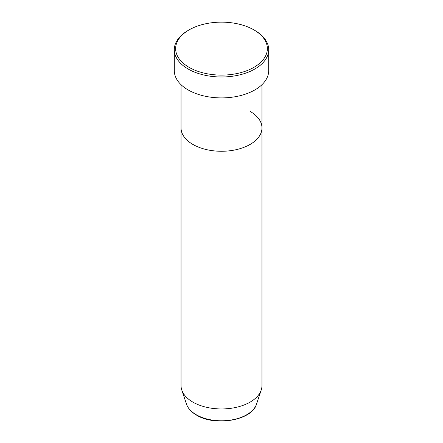 <?xml version="1.0" encoding="UTF-8"?>
<svg xmlns="http://www.w3.org/2000/svg" width="443" height="443" viewBox="0 0 443 443"><rect width="100%" height="100%" fill="white"/><g stroke="black" fill="none" stroke-linecap="round" stroke-linejoin="round"><path stroke-width="0.66" d="M189.078 67.347A45.856 26.475 0 0 0 253.922 67.347A45.856 26.475 0 0 0 253.928 29.902A45.856 26.475 0 0 0 253.922 29.902L254.88 30.456A47.202 27.256 180 0 1 268.702 49.727A47.202 27.256 180 0 1 239.563 74.906A47.202 27.256 180 0 1 188.12 68.997A47.202 27.256 180 0 1 174.298 49.727A47.202 27.256 180 0 1 188.12 30.456L189.072 29.902A45.856 26.475 0 0 0 189.078 67.347M186.475 404.094A35.667 20.594 0 0 0 196.277 414.753A35.667 20.594 0 0 0 231.949 419.881A35.667 20.594 0 0 0 256.525 404.094C252.228 420.352 215.032 426.725 196.526 415.108C191.354 412.101 188.004 408.435 186.475 404.094L181.774 390.017A40.463 23.357 0 0 1 181.037 385.593L181.037 127.911A40.463 23.357 0 0 0 192.888 144.429A40.463 23.357 0 0 0 236.983 149.49A40.463 23.357 0 0 0 261.963 127.911A40.463 23.357 0 0 0 250.112 111.392M174.298 49.727L174.298 70.647A47.202 27.256 0 0 0 188.12 89.918A47.202 27.256 0 0 0 239.563 95.826A47.202 27.256 0 0 0 268.702 70.647L268.702 49.727M254.88 30.456L253.928 29.902A45.856 26.475 0 0 0 189.072 29.902M181.774 390.017A40.463 23.357 0 0 0 192.888 402.111A40.463 23.357 0 0 0 233.356 407.925A40.463 23.357 0 0 0 261.226 390.017A40.463 23.357 0 0 0 261.963 385.593L261.963 84.685M181.037 84.685L181.037 127.911A40.463 23.357 0 0 0 192.888 144.429A40.463 23.357 0 0 0 236.983 149.49A40.463 23.357 0 0 0 261.963 127.911M256.525 404.094L261.226 390.017"/></g></svg>
